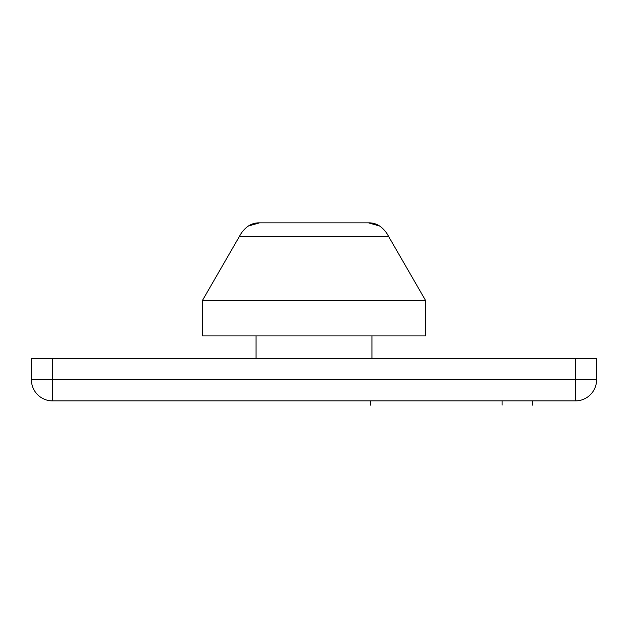 <?xml version="1.0" encoding="UTF-8"?>
<svg xmlns="http://www.w3.org/2000/svg" width="628" height="628" viewBox="0 0 628 628"><rect width="100%" height="100%" fill="white"/><g stroke="black" fill="none" stroke-linecap="round" stroke-linejoin="round"><path stroke-width="0.94" d="M31.4 379.704L31.4 358.51L596.6 358.51L52.595 358.51L52.595 379.704L575.405 379.704L575.405 358.51L575.405 379.704L52.595 379.704L52.595 400.899A21.195 21.195 0 0 1 31.4 379.704A21.195 21.195 0 0 0 52.595 400.899L575.405 400.899L52.595 400.899L52.595 379.704L31.4 379.704L52.595 379.704L52.595 358.51L31.4 358.51L31.4 379.704M575.405 400.899L575.405 379.704L575.405 400.899A21.195 21.195 0 0 0 596.6 379.704A21.195 21.195 0 0 1 575.405 400.899M371.933 358.51L371.933 335.901L256.067 335.901L256.067 358.51L256.067 335.901L371.933 335.901L371.933 358.51M596.6 379.704L575.405 379.704L596.6 379.704L596.6 358.51L596.6 379.704M239.299 236.623L202.373 300.577L425.627 300.577L388.701 236.623L239.299 236.623L388.701 236.623L386.879 233.459C381.871 226.198 375.748 222.665 368.518 222.861L379.673 226.033L368.518 222.861L259.482 222.861L368.518 222.861C375.748 222.665 381.871 226.198 386.879 233.459L425.627 300.577L425.627 335.901L202.373 335.901L202.373 300.577L202.373 335.901L425.627 335.901L425.627 300.577L202.373 300.577L241.121 233.459C246.129 226.198 252.252 222.665 259.482 222.861L248.327 226.033L259.482 222.861C252.252 222.665 246.129 226.198 241.121 233.459L241.136 233.443M502.086 405.139L502.086 400.899M532.426 405.139L532.426 400.899M370.52 400.899L370.52 405.139"/></g></svg>
